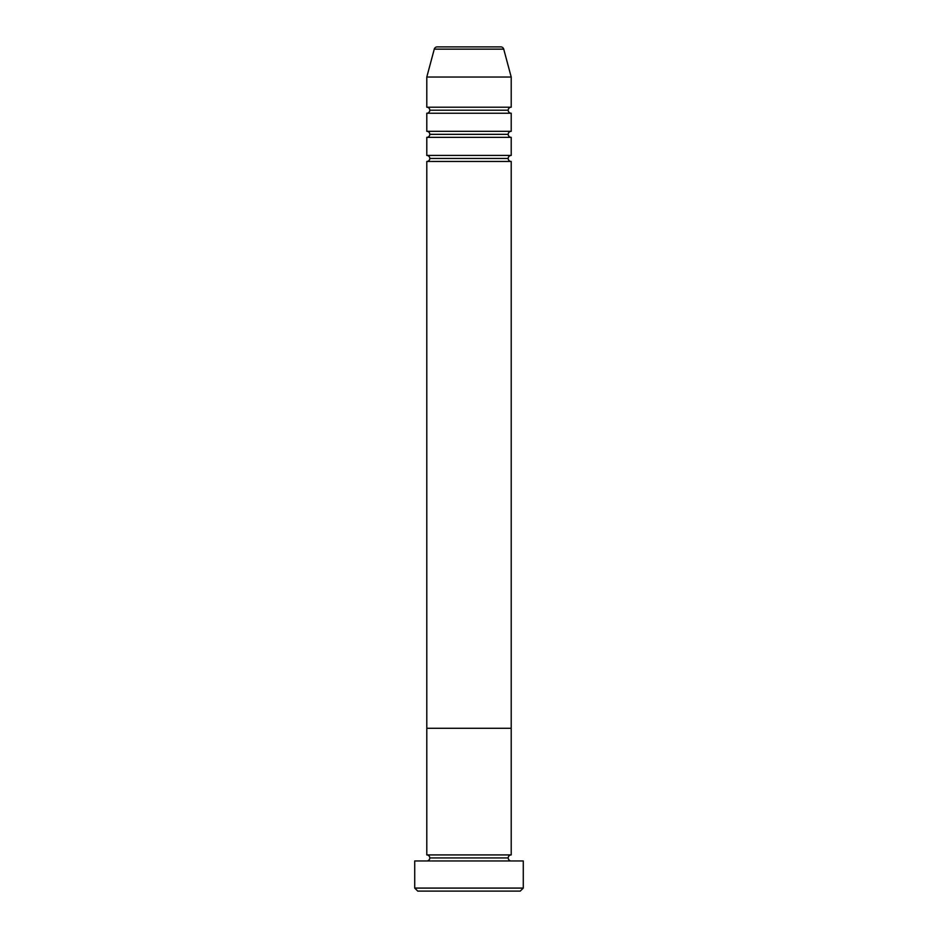 <?xml version="1.0" encoding="UTF-8"?>
<svg xmlns="http://www.w3.org/2000/svg" width="938" height="938" viewBox="0 0 938 938"><rect width="100%" height="100%" fill="white"/><g stroke="black" fill="none" stroke-linecap="round" stroke-linejoin="round"><path stroke-width="0.7" stroke-dasharray="4.69 3.52" d="M426.79 860.955L523.275 860.955L426.79 860.955M508.197 857.93L429.803 857.93L508.197 857.93M511.21 854.917L426.79 854.917L511.21 854.917M511.21 728.287L426.79 728.287L511.21 728.287M417.75 891.1L520.25 891.1L417.75 891.1M523.275 888.087L414.725 888.087L523.275 888.087M429.803 158.452L508.197 158.452L429.803 158.452M511.21 155.438L426.79 155.438L511.21 155.438M426.79 161.465L511.21 161.465L426.79 161.465M429.803 134.333L508.197 134.333L429.803 134.333M511.21 131.32L426.79 131.32L511.21 131.32M426.79 137.347L511.21 137.347L426.79 137.347M429.803 110.215L508.197 110.215L429.803 110.215M511.21 107.202L426.79 107.202L511.21 107.202M426.79 113.228L511.21 113.228L426.79 113.228M426.79 77.045L511.21 77.045L426.79 77.045M434.271 49.139L503.729 49.139L434.271 49.139M437.178 46.9L500.822 46.9L437.178 46.9"/><path stroke-width="1.41" d="M414.725 888.087L417.75 891.1L520.25 891.1L523.275 888.087L414.725 888.087L523.275 888.087L523.275 860.955L414.725 860.955L414.725 888.087L414.725 860.955L523.275 860.955L523.275 888.087L520.25 891.1L417.75 891.1L414.725 888.087M429.803 857.93A3.013 3.013 0 0 1 426.79 860.955A3.013 3.013 0 0 0 429.803 857.93A3.013 3.013 0 0 0 426.79 854.917A3.013 3.013 0 0 1 429.803 857.93L508.197 857.93A3.013 3.013 0 0 1 511.21 854.917L511.21 728.287L426.79 728.287L426.79 854.917L511.21 854.917A3.013 3.013 0 0 0 508.197 857.93L429.803 857.93M511.21 860.955A3.013 3.013 0 0 1 508.197 857.93A3.013 3.013 0 0 0 511.21 860.955M511.21 161.465L426.79 161.465L426.79 728.287L511.21 728.287L511.21 854.917L426.79 854.917L426.79 728.287L511.21 728.287L511.21 161.465A3.013 3.013 0 0 1 508.197 158.452L429.803 158.452A3.013 3.013 0 0 1 426.79 161.465L426.79 728.287L511.21 728.287L511.21 161.465L426.79 161.465A3.013 3.013 0 0 0 429.803 158.452L508.197 158.452A3.013 3.013 0 0 1 511.21 155.438L511.21 137.347A3.013 3.013 0 0 1 508.197 134.333L429.803 134.333A3.013 3.013 0 0 1 426.79 137.347L426.79 155.438A3.013 3.013 0 0 1 429.803 158.452A3.013 3.013 0 0 0 426.79 155.438L511.21 155.438L511.21 137.347L426.79 137.347A3.013 3.013 0 0 0 429.803 134.333L508.197 134.333A3.013 3.013 0 0 1 511.21 131.32L511.21 113.228A3.013 3.013 0 0 1 508.197 110.215L429.803 110.215A3.013 3.013 0 0 1 426.79 113.228L426.79 131.32A3.013 3.013 0 0 1 429.803 134.333A3.013 3.013 0 0 0 426.79 131.32L511.21 131.32L511.21 113.228L426.79 113.228A3.013 3.013 0 0 0 429.803 110.215L508.197 110.215A3.013 3.013 0 0 1 511.21 107.202L511.21 77.045L503.729 49.139A3.013 3.013 0 0 0 500.822 46.9L437.178 46.9A3.013 3.013 0 0 0 434.271 49.139L503.729 49.139L434.271 49.139L426.79 77.045L511.21 77.045L426.79 77.045L426.79 107.202A3.013 3.013 0 0 1 429.803 110.215A3.013 3.013 0 0 0 426.79 107.202L511.21 107.202L511.21 77.045L503.729 49.139A3.013 3.013 0 0 0 500.822 46.9L437.178 46.9A3.013 3.013 0 0 0 434.271 49.139L426.79 77.045L426.79 107.202L511.21 107.202M511.21 131.32L426.79 131.32L426.79 113.228L511.21 113.228M511.21 155.438L426.79 155.438L426.79 137.347L511.21 137.347"/></g></svg>
